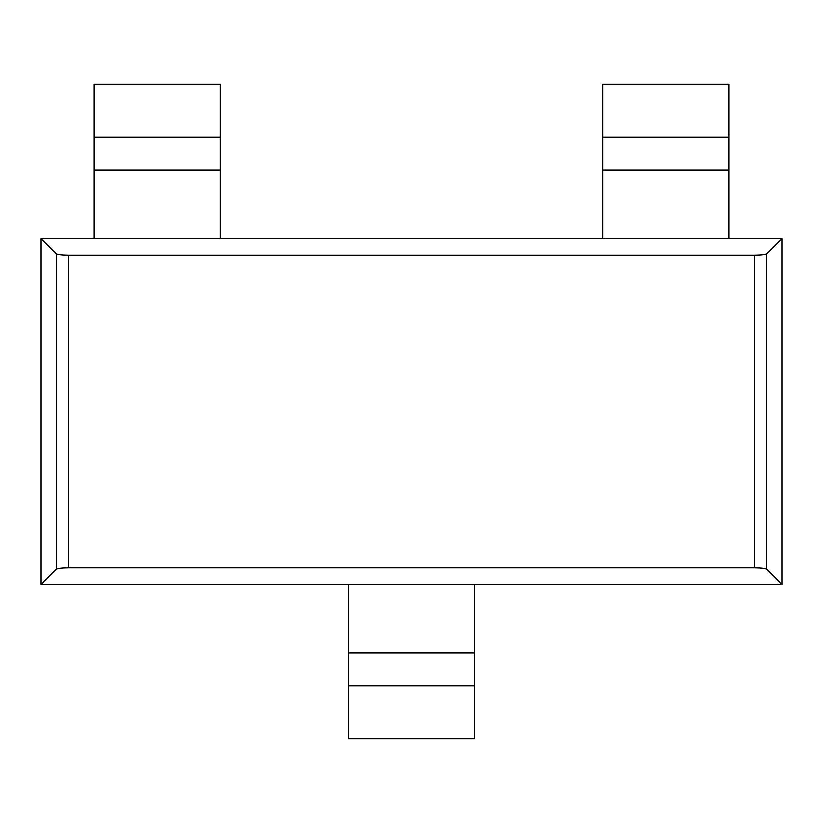 <?xml version="1.0" encoding="UTF-8"?>
<svg xmlns="http://www.w3.org/2000/svg" width="823" height="823" viewBox="0 0 823 823"><rect width="100%" height="100%" fill="white"/><g stroke="black" fill="none" stroke-linecap="round" stroke-linejoin="round"><path stroke-width="1.23" d="M781.85 238.67L766.511 254.009L766.511 568.991C765.112 568.168 761.028 567.726 754.259 567.654L68.741 567.654C61.972 567.726 57.888 568.168 56.489 568.991L41.15 584.33L41.15 238.67L781.85 238.67L781.85 584.33L766.511 568.991M754.259 567.654L754.259 255.346L68.741 255.346L68.741 567.654M56.489 568.991L56.489 254.009L41.15 238.67M781.85 584.33L41.15 584.33M56.489 254.009C57.888 254.832 61.972 255.274 68.741 255.346M754.259 255.346C761.028 255.274 765.112 254.832 766.511 254.009M728.767 169.939L728.767 84.193L602.848 84.193L602.848 238.67L728.767 238.67L728.767 169.939L602.848 169.939M94.233 169.939L94.233 84.193L220.153 84.193L220.153 238.67L94.233 238.67L94.233 169.939L220.153 169.939M474.459 685.868L474.459 584.33L348.541 584.33L348.541 738.807L474.459 738.807L474.459 685.868L348.541 685.868M728.767 137.132L602.848 137.132M94.233 137.132L220.153 137.132M474.459 653.061L348.541 653.061"/></g></svg>
